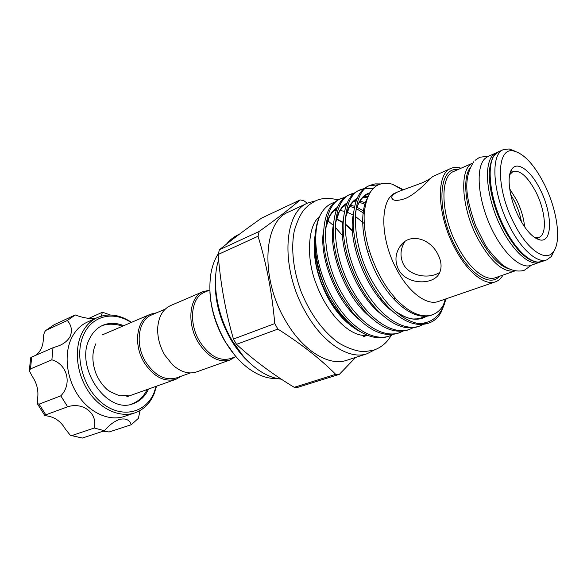 <?xml version="1.0" encoding="UTF-8"?>
<svg xmlns="http://www.w3.org/2000/svg" width="587" height="587" viewBox="0 0 587 587"><rect width="100%" height="100%" fill="white"/><g stroke="black" fill="none" stroke-linecap="round" stroke-linejoin="round"><path stroke-width="0.88" d="M540.554 261.919L530.89 265.39C520.082 269.484 501.305 251.463 489.514 224.161C477.62 196.924 475.844 167.42 484.774 158.695L488.105 156.347L497.549 152.319M539.27 262.477C528.586 266.535 509.868 248.338 498.018 220.859C486.073 193.446 484.143 163.81 492.941 155.115L496.228 152.781M156.626 312.79L150.514 314.199C136.544 319.394 132.956 344.789 144.365 362.883C153.823 376.92 164.382 382.364 176.027 379.239L181.478 376.113M165.285 309.085L151.71 314.889C138.172 319.915 134.709 344.525 145.759 362.062C154.924 375.673 165.152 380.956 176.445 377.911L190.342 372.943M235.959 356.632L230.471 358.591C219.347 361.526 209.067 355.788 199.631 341.37C188.236 322.806 191.135 297.198 204.467 292.311L209.823 290.015M235.328 356.859L230.001 360C218.518 363.023 207.908 357.101 198.171 342.236C186.409 323.077 189.41 296.655 203.168 291.6L209.207 290.286M230.001 360L196.506 371.938C188.75 374.433 180.811 372.099 172.681 364.945L164.764 355.054C159.525 345.978 157.191 336.615 157.771 326.959C158.864 316.18 163.105 309.07 170.487 305.629L203.168 291.6M161.99 349.705L160.295 345.398M518.798 217.08C525.82 230.383 532.791 237.977 539.702 239.87C552.8 243.26 552.543 213.345 540.201 189.55C531.191 171.015 517.536 160.618 511.923 169.063C506.332 176.166 509.435 198.956 518.798 217.08M534.236 237.258L538.917 237.383C547.444 234.8 545.616 210.887 535.953 192.096C527.823 176.804 520.185 169.914 513.038 171.419L509.692 174.699M524.617 226.912C523.758 218.019 521.065 208.994 516.538 199.822L509.67 188.816M521.461 221.974C520.199 214.908 517.859 207.937 514.439 201.084L510.712 194.583M242.849 355.619L231.051 339.132C221.372 322.043 216.214 304.352 215.561 286.082M239.254 234.301L238.028 234.873C233.714 236.891 229.906 239.944 226.604 244.023M218.613 259.571L217.161 265.141C212.355 286.61 218.019 316.459 231.704 339.756C239.32 352.699 248.176 362.737 258.258 369.876C266.102 375.313 273.791 378.41 281.327 379.158M234.756 355.208L224.652 340.849C215.722 325.161 210.814 308.835 209.911 291.878M218.357 253.657C215.055 258.669 212.677 264.7 211.225 271.752C207.328 294.234 211.929 317.384 225.026 341.223C232.004 353.066 240.134 362.348 249.409 369.069C258.955 375.783 268.171 378.923 277.057 378.49M544.332 184.223C534.273 164.661 524.015 153.581 513.559 150.976C496.375 146.618 495.611 188.207 513.999 223.258C527.199 249.776 545.727 262.462 553.211 252.014C561.796 241.881 557.224 209.654 544.332 184.223M554.598 249.901L551.376 256.475L546.724 259.887C537.362 263.607 521.19 249.504 509.406 226.017C492.544 193.798 490.108 153.919 503.455 149.612L509.193 148.951L516.017 151.578M502.986 275.083C501.056 278.48 498.539 280.733 495.435 281.826C484.723 285.994 467.069 271.935 454.712 247.934C436.955 214.996 435.759 173.51 450.933 168.403L432.935 176.408C431.254 177.171 417.981 192.991 405.566 198.457C396.973 201.312 392.343 200.996 391.683 197.511C391.8 195.508 394.207 193.475 398.889 191.406L422.236 182.814C426.778 180.715 429.933 178.94 431.702 177.501M495.435 281.826L438.445 301.454C427.028 305.842 409.036 292.766 396.951 269.917C379.554 238.601 379.723 198.362 395.799 192.771L398.889 191.406M398.426 269.36C394.677 261.296 395.22 253.635 400.07 246.386C409.469 232.092 430.322 238.491 437.902 254.332C441.468 261.34 442.011 267.525 439.538 272.882C434.131 285.421 406.468 285.282 398.426 269.36M450.933 168.403C453.949 167.097 457.324 167.038 461.059 168.212M349.507 324.508C341.583 318.227 334.509 309.554 328.287 298.475C316.958 276.961 312.475 256.446 314.83 236.928M333.592 210.924L336.146 210.528M339.998 210.528L344.496 211.32M346.917 212.076L353.359 215.113M355.23 216.265L364.241 223.559M374.557 349.867L367.095 353.741L346.719 360.301C328.713 366.721 301.997 350.263 284.93 319.651C260.056 277.394 263.504 221.46 288.525 212.002L307.933 202.955L316.041 200.725M327.656 220.551L333.328 225.408M335.14 227.162L343.784 236.994M367.095 353.741C349.353 360.095 322.689 343.175 305.445 311.968C280.337 268.868 283.22 212.215 307.933 202.955M300.148 199.91L261.567 218.122C245.821 229.194 231.762 239.753 219.384 249.798L218.166 254.487C220.404 283.235 225.496 311.426 233.45 339.051L236.51 344.334L277.893 329.087L274.767 323.591C272.045 292.612 266.469 263.497 258.045 236.245L259.161 231.454C276.66 218.856 290.323 208.341 300.148 199.91L303.846 200.71L307.295 203.256M378.388 184.78L369.062 185.808M370.015 185.331L368.078 186.218C359.317 190.122 354.365 200.6 353.22 217.645C352.677 238.828 358.782 261.054 371.534 284.321C376.861 293.485 382.607 301.241 388.763 307.573C402.521 321.463 415.42 326.776 427.439 323.503L428.987 322.997L423.609 323.958L417.753 323.452C402.256 320.091 387.537 306.788 373.589 283.543C349.669 243.583 350.344 192.198 370.015 185.331L375.042 183.892L380.589 183.944M315.483 232.511L314.771 248.338C315.894 264.135 320.825 280.293 329.578 296.817L339.668 312.24C356.038 332.55 371.931 340.724 387.339 336.747L389.254 336.116C372.268 341.583 349.558 327.025 333.049 298.82C316.364 270.328 311.381 235.959 319.702 216.258C323.32 208.745 328.302 204.1 334.656 202.339M329.578 296.817C315.505 270.343 311.191 237.273 318.712 218.635L319.702 216.258M344.29 197.885L340.196 198.993M341.106 198.545L339.264 199.389C328.515 204.386 323.268 217.66 323.51 239.217C324.406 257.73 330.224 276.602 340.981 295.833L351.862 311.55C367.579 329.982 382.665 337.298 397.135 333.519L399.072 332.873C382.203 338.303 359.523 323.554 342.94 295.092C319.335 256.24 320.906 205.721 341.106 198.545L345.105 197.232M353.836 193.571L349.669 194.664M350.593 194.209L348.715 195.067C338.692 199.646 333.511 211.907 333.181 231.85C333.607 251.375 339.543 271.443 350.997 292.055L364.094 310.508C379.151 327.26 393.473 333.834 407.077 330.232L409.051 329.578C392.299 334.972 369.656 320.032 352.985 291.306C329.278 252.094 330.562 201.29 350.593 194.209L354.665 192.896M363.536 189.19L359.288 190.269M360.227 189.806L358.319 190.68C348.949 194.899 343.872 206.228 343.094 224.674C343.035 245.08 349.067 266.263 361.181 288.217C365.877 296.288 370.947 303.266 376.384 309.166C390.788 324.42 404.384 330.327 417.181 326.893L419.184 326.233C402.557 331.582 379.958 316.444 363.199 287.461C339.381 247.875 340.372 196.777 360.227 189.806L364.373 188.493M365.459 188.317L372.914 188.706M393.07 334.451L389.254 336.116M402.946 331.171L399.072 332.873M412.977 327.832L409.051 329.578M423.168 324.442L419.184 326.233M403.291 189.66L392.241 184.157C376.15 180.282 366.802 190.063 364.197 213.499C363.375 234.433 369.194 256.299 381.653 279.074C386.958 288.217 392.784 295.907 399.138 302.144C410.13 312.614 420.255 317.083 429.523 315.549C435.341 314.397 439.942 310.956 443.324 305.233L446.23 298.776M360.557 331.794L359.992 331.516C348.399 325.528 338.024 314.595 328.881 298.71L321.698 283.44C315.109 265.867 312.893 249.886 315.043 235.497M214.248 316.819L220.976 333.974M405.023 241.44C400.312 248.69 399.754 256.24 403.335 264.091C409.895 276.873 430.11 279.067 439.802 272.324M123.725 325.697C116.387 322.681 109.402 322.557 102.776 325.323C97.295 327.766 93.01 332.015 89.921 338.075C73.815 366.295 107.105 415.258 133.469 403.548C140.212 401.068 145.246 396.225 148.577 389.02M131.114 322.527C114.26 311.088 93.208 315.094 84.308 333.291C73.786 353.381 82.165 387.134 101.896 402.909C121.487 418.986 145.737 413.167 154.021 392.74L156.142 386.327M156.531 386.187L154.058 394.002C150.008 403.43 143.632 409.711 134.915 412.859C119.997 417.995 100.472 409.44 88.483 391.456C76.457 373.515 73.94 348.715 82.143 332.734C85.878 325.543 90.992 320.473 97.501 317.508C108.61 313.003 119.939 314.625 131.488 322.366M97.501 317.508L87.39 322.05C80.874 325.015 75.745 330.07 71.988 337.209C63.734 353.08 66.148 377.639 78.093 395.367C90.002 413.138 109.475 421.547 124.415 416.403L134.915 412.859M95.395 318.455C89.268 318.917 82.562 317.75 75.268 314.948L67.329 320.487C71.533 325.403 72.465 330.752 70.117 336.534C67.865 340.497 64.247 343.534 59.28 345.655L53.006 347.739L51.891 359.809C67.329 364.226 72.399 384.118 60.806 395.843L67.644 406.791C83.273 401.713 97.919 413.608 94.294 428.011L104.471 430.763C108.911 425.34 113.819 421.598 119.183 419.529C125.457 417.929 129.478 419.668 131.253 424.739L138.407 418.326L140.022 410.562M110.297 314.97L102.454 312.225L101.133 316.166M75.268 314.948L54.143 324.721L45.412 330.767C43.878 333.145 43.174 336.138 43.313 339.748C42.932 346.286 40.547 351.408 36.152 355.12M67.329 320.487L46.175 330.232M102.454 312.225L88.85 318.381M103.099 431.21L109.153 431.966L131.253 424.739M104.471 430.763L82.349 438.056L70.792 435.437M67.644 406.791L45.815 414.833L44.825 415.515L49.051 416.308C55.868 417.885 61.297 422.134 65.355 429.038L70.286 435.238L82.349 438.056M94.294 428.011L72.223 435.429M51.891 359.809L30.487 368.922L29.365 370.903L32.351 376.494C36.871 383.252 38.639 390.494 37.649 398.213L37.311 403.577L39.087 404.157L45.815 414.833M60.806 395.843L39.087 404.157M29.365 370.316L30.649 357.799L31.683 357.079L30.487 368.922M53.006 347.739L31.683 357.079M45.617 330.584L54.143 324.721M214.563 317.853L220.507 333.005M394.464 297.191L394.398 299.825M445.988 299.473L441.96 309.393C436.434 319.093 428.363 323.782 417.753 323.452M444.821 303.09L440.83 312.834C437.807 317.941 433.859 321.331 428.987 322.997M294.248 387.31L298.005 387.259L339.374 374.337L335.683 374.33L294.248 387.31C273.116 374.623 253.87 360.301 236.51 344.334M259.161 231.454L219.384 249.798M355.619 357.439L339.374 374.337M335.683 374.33C320.399 358.965 301.138 343.887 277.893 329.087M274.767 323.591L233.45 339.051M218.166 254.487L258.045 236.245M369.92 301.417L370.126 303.31M381.315 300.661L381.293 298.937M472.645 163.127L453.788 171.404C439.568 176.166 440.742 215.033 457.339 245.88C468.91 268.384 485.449 281.621 495.494 277.688L514.946 270.93M499.537 276.279C490.284 287.182 469.6 274.386 455.556 246.944C435.877 210.616 438.306 166.429 457.713 169.68M250.356 363.47C242.908 357.035 236.319 348.92 230.588 339.132C218.709 317.765 213.756 296.457 215.722 275.215M503.573 227.947C494.467 209.332 489.705 191.78 489.272 175.286C488.597 167.911 492.963 155.614 494.115 155.526L498.847 151.629C485.412 155.981 487.724 195.772 504.563 227.866C516.333 251.258 532.541 265.28 541.97 261.538L546.724 259.887M469.798 168.33C461.815 179.549 465.975 211.716 479.352 237.089C489.176 255.308 499.163 265.962 509.318 269.051M514.924 270.923C503.286 272.904 490.827 261.985 477.554 238.168C461.081 207.211 459.173 168.381 472.63 163.149M368.115 251.574L366.758 249.145M353.785 231.491L345.061 223.757M343.146 222.429L336.432 218.753M321.698 283.44C328.889 300.265 337.965 313.326 348.927 322.637M323.554 230.456C318.682 257.466 336.667 302.056 359.846 320.12M333.357 224.953C327.825 252.439 346.961 299.605 370.896 317.516M343.329 219.421C337.136 247.31 357.417 297.081 382.078 314.815M353.455 213.859C346.609 242.079 368.042 294.491 393.4 312.02M366.772 199.316C358.459 216.53 363.074 250.311 379.077 278.678C395.286 307.045 417.46 321.39 432.736 314.654M363.287 210.792L356.955 207.248M354.599 206.316L350.322 205.193M346.374 204.878L345.068 204.944M337.386 207.409C331.413 210.909 327.451 218.041 325.506 228.82M365.319 202.706L359.956 201.062M356.214 200.666L354.541 200.71M347.166 202.948C341.326 206.206 337.386 213.008 335.346 223.339M414.539 314.456L415.119 313.436M367.836 196.55L364.167 196.418M357.094 198.428C351.378 201.458 347.46 207.923 345.347 217.836M392.498 199.059L392.123 198.78M369.781 192.778C362.81 194.891 358.048 201.392 355.509 212.296M396.042 311.807C407.73 319.834 417.856 321.353 426.433 316.349M473.694 161.792C461.815 180.679 467.135 200.666 475.573 225.577L484.965 244.331C488.083 249.695 493.638 256.314 501.621 264.179C509.112 270.064 516.597 272.155 524.066 270.446L531.426 265.199M488.626 156.12L479.66 157.279L475.088 160.332M319.174 217.476C310.149 221.842 304.147 253.944 316.364 284.357C327.817 314.83 350.666 337.892 367.191 335.214M308.579 205.23L304.543 209.148C300.86 213.426 297.484 220.47 294.417 230.28C290.697 248.118 293.229 270.768 301.417 292.465C310.736 314.72 323.114 331.516 338.552 342.859C347.988 348.362 356.514 351.305 364.116 351.694L373.508 350.226C379.562 348.142 384.529 344.62 388.389 339.653L391.39 335.294M338.178 199.932C328.735 197.562 321.016 197.98 315.021 201.172L309.232 204.716M122.353 326.291C120.445 325.007 108.206 322.322 100.81 326.299L100.781 326.313M95.82 343.813C91.888 352.259 91.902 362.069 95.864 373.229C98.323 379.18 101.668 384.228 105.909 388.359C107.876 390.641 112.587 393.136 120.041 395.851L128.663 395.139M131.327 404.179L131.356 404.164C138.444 401.523 143.705 396.643 147.161 389.526M126.587 396.856L176.027 379.239M535.351 237.566L539.702 239.87M536.063 238.432L536.606 238.227M380.816 300.089L380.772 298.255M241.668 354.203L231.102 339.176M513.559 150.976L509.193 148.951M498.847 151.629L503.455 149.612M402.631 189.902L392.241 184.149M392.615 199.279L391.683 197.511M44.744 415.413L37.517 403.981M400.077 246.379L404.538 241.793M445.35 299.077L443.324 305.233M441.96 309.393L440.83 312.834M363.397 336.63L367.374 335.287M364.197 213.507L356.478 208.686M354.306 207.739L349.573 206.353M345.985 205.964L343.688 206.066M337.011 208.282L332.734 211.826L329.52 216.427L325.484 229.143M365.385 204.393L359.222 202.244M355.825 201.789L353.198 201.84M346.792 203.828L342.478 207.277L339.249 211.797L335.324 223.647M367.345 197.746L362.854 197.548M356.727 199.316L352.75 202.266L349.676 206.176L345.325 218.122M369.179 193.813C362.627 195.61 358.055 201.862 355.487 212.567M424.504 316.452C421.128 318.22 418.017 319.042 415.178 318.902C410.761 319.497 404.304 317.061 395.799 311.594M553.211 252.014L551.376 256.475M503.624 228.05C512.656 244.83 521.638 255.506 530.575 260.078C536.048 262.367 535.549 261.78 537.78 262.125L541.97 261.538M336.358 219.01L343.131 222.855M345.053 224.234L353.873 232.298M510.235 172.593L510.763 172.373M510.294 173.708L511.923 169.063M102.277 334.906L150.514 314.199"/></g></svg>
